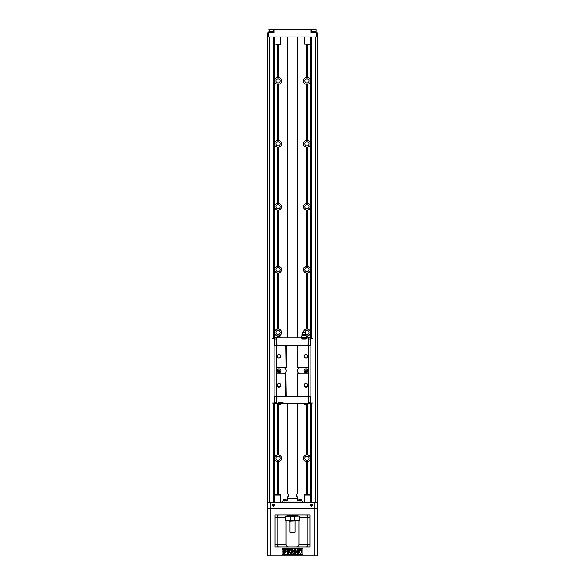 <?xml version="1.0" encoding="UTF-8"?>
<svg xmlns="http://www.w3.org/2000/svg" width="585" height="585" viewBox="0 0 585 585"><rect width="100%" height="100%" fill="white"/><g stroke="black" fill="none" stroke-linecap="round" stroke-linejoin="round"><path stroke-width="0.88" d="M308.536 345.26L276.464 345.26L276.464 396.206L274.767 396.206L274.767 402.495L276.778 402.495L276.778 403.562L308.222 403.562L308.222 402.495L310.233 402.495L310.233 396.206L308.536 396.206L308.536 345.26L310.233 345.26L310.233 338.971L308.222 338.971L308.222 337.903L306.087 338.218L306.087 338.971L301.999 338.971L301.999 338.218L300.865 337.903L276.778 337.903L276.778 338.971L274.796 338.971L274.168 337.465L276.778 337.903M276.464 345.26L274.767 345.26L274.402 338.971M308.536 396.206L276.464 396.206M308.536 373.939L297.531 373.939L297.531 396.206M297.531 345.26L297.531 367.526L308.536 367.526M283.001 373.939A3.21 3.21 0 0 0 286.211 370.736A3.21 3.21 0 0 0 283.001 367.526M285.897 396.206L285.897 373.939L286.211 396.206M300.741 367.526A3.21 3.21 0 0 0 297.531 370.736A3.21 3.21 0 0 0 300.741 373.939M286.211 345.26L286.211 367.526L285.897 345.26M280.866 356.265A1.887 1.887 0 0 1 278.036 357.903A1.887 1.887 0 0 1 278.036 354.634A1.887 1.887 0 0 1 280.866 356.265M276.654 345.26L276.654 367.526L285.897 367.526M280.866 385.201A1.887 1.887 0 0 1 278.036 386.831A1.887 1.887 0 0 1 278.036 383.563A1.887 1.887 0 0 1 280.866 385.201M285.897 373.939L276.654 373.939L276.654 396.206M308.346 345.26L308.346 367.526M308.346 373.939L308.346 396.206M307.907 356.265A1.887 1.887 0 0 1 305.077 357.903A1.887 1.887 0 0 1 305.077 354.634A1.887 1.887 0 0 1 307.907 356.265M297.845 345.26L297.845 367.526M307.907 385.201A1.887 1.887 0 0 1 305.077 386.831A1.887 1.887 0 0 1 305.077 383.563A1.887 1.887 0 0 1 307.907 385.201M297.845 373.939L297.845 396.206M280.617 356.265A1.638 1.638 0 0 0 278.16 354.854A1.638 1.638 0 0 0 278.16 357.684A1.638 1.638 0 0 0 280.617 356.265M307.659 356.265A1.638 1.638 0 0 0 305.202 354.854A1.638 1.638 0 0 0 305.202 357.684A1.638 1.638 0 0 0 307.659 356.265M307.659 385.201A1.638 1.638 0 0 0 305.202 383.782A1.638 1.638 0 0 0 305.202 386.612A1.638 1.638 0 0 0 307.659 385.201M280.617 385.201A1.638 1.638 0 0 0 278.16 383.782A1.638 1.638 0 0 0 278.16 386.612A1.638 1.638 0 0 0 280.617 385.201M307.907 370.736A1.887 1.887 0 0 1 305.077 372.367A1.887 1.887 0 0 1 305.077 369.098A1.887 1.887 0 0 1 307.907 370.736M280.866 370.736A1.887 1.887 0 0 1 278.036 372.367A1.887 1.887 0 0 1 278.036 369.098A1.887 1.887 0 0 1 280.866 370.736M305.238 370.736A0.79 0.79 0 0 1 306.021 369.947A0.79 0.79 0 0 1 306.811 370.736A0.79 0.79 0 0 1 306.021 371.519A0.79 0.79 0 0 1 305.238 370.736M306.811 370.736A0.79 0.79 0 0 0 305.626 370.049A0.79 0.79 0 0 0 305.626 371.416A0.79 0.79 0 0 0 306.811 370.736M278.189 370.736A0.79 0.79 0 0 1 278.979 369.947A0.79 0.79 0 0 1 279.762 370.736A0.79 0.79 0 0 1 278.979 371.519A0.79 0.79 0 0 1 278.189 370.736M279.762 370.736A0.79 0.79 0 0 0 278.584 370.049A0.79 0.79 0 0 0 278.584 371.416A0.79 0.79 0 0 0 279.762 370.736M278.913 403.248L278.913 402.495L283.001 402.495L283.001 403.248M310.233 402.495L310.598 402.495M274.767 402.495L274.402 402.495M308.412 396.206L308.412 402.495M308.098 396.206L308.222 402.495M276.902 396.206L276.778 402.495M276.588 396.206L276.588 402.495M310.233 338.971L310.598 338.971M310.204 402.495L310.832 404.001L308.222 403.562M284.135 403.562L277.787 403.562M276.778 403.562L274.168 404.001L274.796 402.495M308.536 402.495L308.536 403.562M276.464 403.562L276.464 402.495M276.42 403.562A2.801 2.801 0 0 0 277.736 404.63L279.784 404.63A2.801 2.801 0 0 0 281.1 403.562M303.9 403.562A2.801 2.801 0 0 0 305.216 404.63L307.264 404.63A2.801 2.801 0 0 0 308.58 403.562M276.588 345.26L276.588 338.971M276.902 345.26L276.778 338.971M308.098 345.26L308.222 338.971M308.412 345.26L308.412 338.971M300.865 337.903L301.633 337.903M306.452 337.903L307.213 337.903M308.222 337.903L310.832 337.465L310.204 338.971M276.464 338.971L276.464 337.903M308.536 337.903L308.536 338.971M301.962 334.635L306.116 334.635L305.516 332.682L302.562 332.682L301.502 337.75L302.109 338.218L305.97 338.218L306.584 337.75L306.24 338.218M308.58 337.903A2.801 2.801 0 0 0 307.264 336.836L306.277 336.836M281.1 337.903A2.801 2.801 0 0 0 279.784 336.836L277.736 336.836A2.801 2.801 0 0 0 276.42 337.903M310.233 402.363L310.862 403.094L310.862 338.371L312.624 338.371M310.233 339.103L310.862 338.371M310.862 403.094L312.624 403.094M274.767 339.103L274.138 338.371L274.138 403.094L272.376 403.094M274.767 402.363L274.138 403.094M274.138 338.371L272.376 338.371M305.926 338.971L305.926 338.218L304.09 338.218L305.311 337.75L305.311 337.245L306.584 337.245L306.584 337.75M302.767 337.75L303.988 338.218L302.16 338.218L302.767 337.245L305.311 337.245M301.502 337.245L302.767 337.245M305.918 338.218L305.311 337.75M302.152 335.578L305.926 335.578L306.584 337.245M306.116 334.635L305.926 335.578M314.949 555.75L314.949 502.296L317.655 502.296L317.655 36.921L267.345 36.921L267.345 502.296L270.051 502.296L270.051 508.584L317.465 508.584L317.465 555.75L267.535 555.75L267.535 502.296M267.535 508.584L270.051 508.584L270.051 555.75M278.665 546.946L275.082 546.946L275.082 544.43L286.087 544.43C286.358 546.076 287.198 546.909 288.602 546.946M278.95 514.873C277.86 514.895 277.217 515.729 277.034 517.389L277.034 544.43C277.217 546.09 277.86 546.924 278.95 546.946M286.087 520.533L286.087 544.43M287.469 515.144L286.431 516.131M309.918 517.389L307.973 517.389L307.973 544.43L309.918 544.43L309.918 546.946L309.918 514.873L275.082 514.873L275.082 546.946L277.597 546.946M302.876 548.518L282.124 548.518L282.124 554.178L302.876 554.178L302.876 548.518M307.403 546.946L275.082 546.946M285.078 553.33L285.553 552.701L285.078 553.33M284.478 552.752L284.668 553.132L285.188 552.701L285.012 553.33L284.5 552.796L284.23 553.33L284.478 552.752M282.855 549.622L284.237 550.814L282.855 552.006L283.345 550.814L282.855 549.622M284.632 550.419L285.824 549.037L284.632 549.534L283.44 549.037L284.632 550.419M300.149 550.829C302.752 549.805 302.021 554.639 299.615 553.015L299.198 552.262L299.966 552.189L299.915 551.56L299.293 551.479L299.688 549.512L301.728 549.512L301.728 550.192L300.273 550.192L300.149 550.829M288.31 552.094L288.31 553.234L287.498 553.234L287.498 549.461L288.31 549.461L288.31 551.136L289.948 549.461L291.045 549.461L289.531 550.931L291.125 553.234L290.072 553.234L288.968 551.465L288.31 552.094M298.321 552.474L298.321 553.234L297.575 553.234L297.575 552.474L295.922 552.474L297.67 549.447L298.321 549.447L298.321 551.838L298.818 551.838L298.818 552.474L298.321 552.474M296.646 551.838L297.575 551.838L297.575 550.551L296.646 551.838M292.288 550.266L292.288 553.234L291.535 553.234L291.535 549.461L292.749 549.461L293.48 552.035L294.204 549.461L295.425 549.461L295.425 553.234L294.664 553.234L294.664 550.266L293.867 553.234L293.085 553.234L292.288 550.266M285.911 550.814L286.409 552.006L285.027 550.814L286.409 549.622L285.911 550.814M284.632 551.209L285.824 552.591L284.632 552.101L283.44 552.591L284.632 551.209M283.827 552.715L283.652 553.33L283.827 552.715M309.918 546.946L306.335 546.946M298.913 520.533L298.913 544.43L307.973 544.43C307.79 546.09 307.154 546.931 306.057 546.946M299.418 517.389L307.973 517.389C307.79 515.729 307.154 514.888 306.057 514.873M298.577 516.131L297.531 515.144M298.913 544.43C298.642 546.076 297.809 546.909 296.398 546.946M317.465 502.296L317.465 508.584M312.492 505.126A1.126 1.126 0 0 1 310.803 506.098A1.126 1.126 0 0 1 310.803 504.146A1.126 1.126 0 0 1 312.492 505.126M274.76 505.126A1.126 1.126 0 0 1 273.071 506.098A1.126 1.126 0 0 1 273.071 504.146A1.126 1.126 0 0 1 274.76 505.126M314.949 502.296L270.051 502.296M274.416 505.126A0.79 0.79 0 0 0 273.239 504.445A0.79 0.79 0 0 0 273.239 505.806A0.79 0.79 0 0 0 274.416 505.126M312.156 505.126A0.79 0.79 0 0 0 310.971 504.445A0.79 0.79 0 0 0 310.971 505.806A0.79 0.79 0 0 0 312.156 505.126M287.659 515.502L297.531 515.312L297.531 514.873M287.22 515.502L297.845 515.568L287.22 515.502M287.155 515.568L287.155 516.131M299.191 520.219L286.284 520.533L285.809 520.219L285.809 516.445L299.103 516.131L298.716 516.131L299.191 516.445L299.418 520.219L298.716 520.533L299.103 520.533M286.284 520.533L285.897 520.533M296.273 520.847L289.041 521.162L296.273 520.847L294.255 520.219L294.255 516.445L290.262 516.131M290.745 516.445L290.745 520.219L288.727 520.847M295.015 532.167L289.984 532.167L295.015 532.167L295.015 521.162M294.738 516.131L294.255 516.445M282.438 502.296L282.438 501.038L302.562 501.038L302.562 502.296M286.621 501.038L286.621 500.533M286.73 500.292L283.147 500.533L286.73 500.292A2.15 2.15 0 0 0 285.758 499.495L284.12 499.495A2.15 2.15 0 0 0 283.147 500.292M301.743 501.038L301.743 500.533M301.853 500.292L298.27 500.533L301.853 500.292A2.15 2.15 0 0 0 300.88 499.495L299.242 499.495A2.15 2.15 0 0 0 298.27 500.292M309.794 494.749L304.763 494.749L310.108 495.064L310.108 502.296M305.962 494.683L307.3 494.683M280.237 494.749L275.206 494.749L280.551 495.064L280.551 502.296M307.33 494.683L307.33 461.711A3.459 3.459 0 0 1 306.445 461.689L307.33 461.711C308.968 461.441 309.977 460.497 310.372 458.881L310.372 457.667C309.977 456.051 308.968 455.108 307.33 454.837L306.445 454.852A3.459 3.459 0 0 1 306.606 454.83M277.67 404.601L277.67 454.837A3.459 3.459 0 0 1 278.555 454.852L277.67 454.837C276.032 455.108 275.023 456.051 274.628 457.667L274.628 458.881C275.023 460.497 276.032 461.441 277.67 461.711L278.555 461.689A3.459 3.459 0 0 1 278.394 461.711M307.33 454.837L307.33 404.601M310.372 403.855L310.372 457.667A3.459 3.459 0 0 1 310.372 458.881L310.372 502.296M306.445 404.63L306.445 454.852A3.459 3.459 0 0 0 306.445 461.689L306.445 494.683M304.887 458.274A2.077 2.077 0 0 1 308.002 456.475A2.077 2.077 0 0 1 308.002 460.073A2.077 2.077 0 0 1 304.887 458.274M305.94 335.797A3.459 3.459 0 0 0 306.445 335.914L307.33 335.936C308.968 335.658 309.977 334.715 310.372 333.106L310.372 331.885C309.977 330.276 308.968 329.333 307.33 329.055A3.459 3.459 0 0 0 306.964 329.041M306.445 336.836L306.445 335.914A3.459 3.459 0 0 0 307.33 335.936L307.33 336.865M310.372 337.611L310.372 333.106A3.459 3.459 0 0 0 310.372 331.885L310.372 268.998C309.977 267.389 308.968 266.446 307.33 266.168A3.459 3.459 0 0 0 306.964 266.153M306.606 329.055A3.459 3.459 0 0 0 303.513 332.682A0.943 0.943 0 0 1 304.558 332.682M307.33 273.049L307.33 329.055L306.445 329.077L306.445 273.027L307.33 273.049C308.968 272.771 309.977 271.828 310.372 270.219A3.459 3.459 0 0 0 310.372 268.998L310.372 206.11C309.977 204.501 308.968 203.558 307.33 203.28L306.445 203.302A3.459 3.459 0 0 0 306.445 210.139L307.33 210.161C308.968 209.883 309.977 208.94 310.372 207.331A3.459 3.459 0 0 0 310.423 206.717M304.895 332.682A2.077 2.077 0 0 1 306.869 330.423A2.077 2.077 0 0 1 309.041 332.499A2.077 2.077 0 0 1 306.028 334.349M306.445 266.19L306.445 210.139A3.459 3.459 0 0 0 307.33 210.161L307.33 266.168L306.445 266.19A3.459 3.459 0 0 0 306.445 273.027A3.459 3.459 0 0 0 307.198 273.063M309.041 269.612A2.077 2.077 0 0 1 305.926 271.403A2.077 2.077 0 0 1 305.926 267.813A2.077 2.077 0 0 1 309.041 269.612M274.628 502.296L274.628 458.881A3.459 3.459 0 0 1 274.628 457.667L274.628 403.855M277.67 461.711L277.67 494.683M278.555 494.683L278.555 461.689A3.459 3.459 0 0 0 278.555 454.852L278.555 404.63M275.959 458.274A2.077 2.077 0 0 1 279.074 456.475A2.077 2.077 0 0 1 279.074 460.073A2.077 2.077 0 0 1 275.959 458.274M274.584 269.831A3.459 3.459 0 0 0 274.628 270.219C275.023 271.828 276.032 272.771 277.67 273.049L278.555 273.027A3.459 3.459 0 0 0 278.555 266.19L277.67 266.168C276.032 266.446 275.023 267.389 274.628 268.998L274.628 331.885A3.459 3.459 0 0 0 274.628 333.106C275.023 334.715 276.032 335.658 277.67 335.936L278.555 335.914A3.459 3.459 0 0 0 278.555 329.077L277.67 329.055C276.032 329.333 275.023 330.276 274.628 331.885L274.628 337.611M277.67 336.865L277.67 335.936A3.459 3.459 0 0 0 278.555 335.914L278.555 336.836M277.802 329.048A3.459 3.459 0 0 0 277.67 329.055L277.67 273.049A3.459 3.459 0 0 0 278.555 273.027L278.555 329.077A3.459 3.459 0 0 0 278.036 329.041M280.113 332.499A2.077 2.077 0 0 1 276.998 334.291A2.077 2.077 0 0 1 276.998 330.7A2.077 2.077 0 0 1 280.113 332.499M278.555 266.19A3.459 3.459 0 0 0 277.67 266.168L277.67 210.161L278.555 210.139A3.459 3.459 0 0 0 278.555 203.302L277.67 203.28C276.032 203.558 275.023 204.501 274.628 206.11L274.628 207.331C275.023 208.94 276.032 209.883 277.67 210.161A3.459 3.459 0 0 0 278.555 210.139L278.555 266.19M280.113 269.612A2.077 2.077 0 0 1 276.998 271.403A2.077 2.077 0 0 1 276.998 267.813A2.077 2.077 0 0 1 280.113 269.612M269.517 36.921L269.517 502.296M274.628 268.998L274.628 207.331A3.459 3.459 0 0 1 274.628 206.11L274.628 144.444A3.459 3.459 0 0 1 274.628 143.223L274.628 144.444C275.023 146.053 276.032 146.996 277.67 147.274L278.555 147.252A3.459 3.459 0 0 0 278.555 140.415L277.67 140.393C276.032 140.671 275.023 141.614 274.628 143.223L274.628 81.549A3.459 3.459 0 0 1 274.628 80.335L274.628 81.549C275.023 83.165 276.032 84.108 277.67 84.386L278.555 84.364A3.459 3.459 0 0 0 278.555 77.527L277.67 77.505A3.459 3.459 0 0 1 278.555 77.527L278.555 44.533M274.263 36.921L274.263 337.465M274.263 337.691L274.263 338.386M274.263 403.08L274.263 403.774M274.263 404.001L274.263 502.296M267.63 36.921L267.63 502.296M280.113 206.717A2.077 2.077 0 0 1 276.998 208.516A2.077 2.077 0 0 1 276.998 204.925A2.077 2.077 0 0 1 280.113 206.717M280.113 143.83A2.077 2.077 0 0 1 276.998 145.628A2.077 2.077 0 0 1 276.998 142.038A2.077 2.077 0 0 1 280.113 143.83M309.041 206.717A2.077 2.077 0 0 1 305.926 208.516A2.077 2.077 0 0 1 305.926 204.925A2.077 2.077 0 0 1 309.041 206.717M309.041 143.83A2.077 2.077 0 0 1 305.926 145.628A2.077 2.077 0 0 1 305.926 142.038A2.077 2.077 0 0 1 309.041 143.83M317.37 36.921L317.37 502.296M315.483 36.921L315.483 502.296M310.737 36.921L310.737 337.465M310.737 337.691L310.737 338.386M310.737 403.08L310.737 403.774M310.737 404.001L310.737 502.296M310.372 144.444L310.372 143.223C309.977 141.614 308.968 140.671 307.33 140.393L306.445 140.415A3.459 3.459 0 0 0 306.445 147.252L307.33 147.274C308.968 146.996 309.977 146.053 310.372 144.444L310.372 206.11A3.459 3.459 0 0 1 310.416 206.498M310.372 36.921L310.372 80.335A3.459 3.459 0 0 1 310.372 81.549L310.372 80.335C309.977 78.726 308.968 77.783 307.33 77.505L306.445 77.527A3.459 3.459 0 0 0 306.445 84.364L307.33 84.386C308.968 84.108 309.977 83.165 310.372 81.549L310.372 143.223A3.459 3.459 0 0 1 310.416 143.61M297.531 501.038L297.531 498.712L287.469 498.712L287.469 501.038M287.469 498.712L297.531 498.712M287.974 498.522L297.217 498.332L297.217 496.636L296.273 496.636L296.273 494.12L297.217 494.12L297.217 403.562M287.783 403.562L287.783 494.12L288.727 494.12L288.727 496.636L287.783 496.636L287.783 498.332M304.887 80.942A2.077 2.077 0 0 1 308.002 79.143A2.077 2.077 0 0 1 308.002 82.741A2.077 2.077 0 0 1 304.887 80.942M306.445 44.533L306.445 77.527A3.459 3.459 0 0 1 307.33 77.505L307.33 44.533M307.33 84.386L307.33 140.393A3.459 3.459 0 0 0 306.445 140.415L306.445 84.364A3.459 3.459 0 0 0 307.198 84.394M275.959 80.942A2.077 2.077 0 0 1 279.074 79.143A2.077 2.077 0 0 1 279.074 82.741A2.077 2.077 0 0 1 275.959 80.942M278.555 84.364A3.459 3.459 0 0 1 277.67 84.386L277.67 140.393A3.459 3.459 0 0 1 278.555 140.415L278.555 84.364M277.67 44.533L277.67 77.505C276.032 77.783 275.023 78.726 274.628 80.335L274.628 36.921M307.33 147.274L307.33 203.28A3.459 3.459 0 0 0 306.445 203.302L306.445 147.252A3.459 3.459 0 0 0 307.198 147.281M277.67 147.274A3.459 3.459 0 0 0 278.555 147.252L278.555 203.302A3.459 3.459 0 0 0 277.67 203.28L277.67 147.274M317.465 36.921L317.465 32.833L310.862 32.833L310.862 30.003A0.629 0.629 0 0 0 310.233 29.374L274.767 29.374A0.629 0.629 0 0 0 274.138 30.003L274.138 32.833L268.793 32.833L268.793 36.921M267.535 36.921L267.535 32.833L268.793 32.833M316.397 32.833L316.397 32.394L311.366 32.394L311.366 32.833L311.366 32.394M316.083 31.765L311.681 31.765L311.681 29.499L316.083 29.499L316.083 31.765L316.083 29.499M312.039 29.25L315.724 29.25M269.275 29.25L268.917 31.765L273.319 31.765L273.319 29.499L268.917 29.499L272.961 29.25M268.603 32.833L268.603 32.394L273.634 32.394L273.634 32.833M274.892 36.921L274.892 44.153L280.551 44.153L280.551 36.921M304.449 36.921L304.449 44.153L310.108 44.153L310.108 36.921M280.551 44.153L276.405 44.467M276.405 44.533L280.237 44.467M310.108 44.153L305.962 44.467M305.962 44.533L309.794 44.467M285.582 517.389L275.082 517.389M299.418 520.219L299.191 516.445M290.745 520.219L294.255 520.219M285.809 516.445L285.582 520.219M300.046 502.296L300.046 501.038M284.953 501.038L284.953 502.296M310.108 495.064L304.449 495.064L304.449 502.296M280.551 495.064L274.892 495.064L274.892 502.296M273.634 36.921L273.634 338.371M273.634 403.094L273.634 502.296M311.366 36.921L311.366 338.371M311.366 403.094L311.366 502.296M316.207 32.833L316.207 36.921M301.838 338.218L301.502 337.75M302.152 338.971L302.152 338.218M287.469 515.312L287.469 514.873M297.845 515.568L297.845 516.131M289.984 532.167L289.984 521.162M283.257 501.038L283.257 500.533M298.379 501.038L298.379 500.533M297.217 337.903L297.217 36.921M287.783 337.903L287.783 36.921M316.017 32.394L316.017 31.765M311.746 32.394L311.746 31.765L311.746 32.394M311.681 29.499L311.681 31.765M273.253 32.394L273.253 31.765M268.983 32.394L268.983 31.765"/></g></svg>
